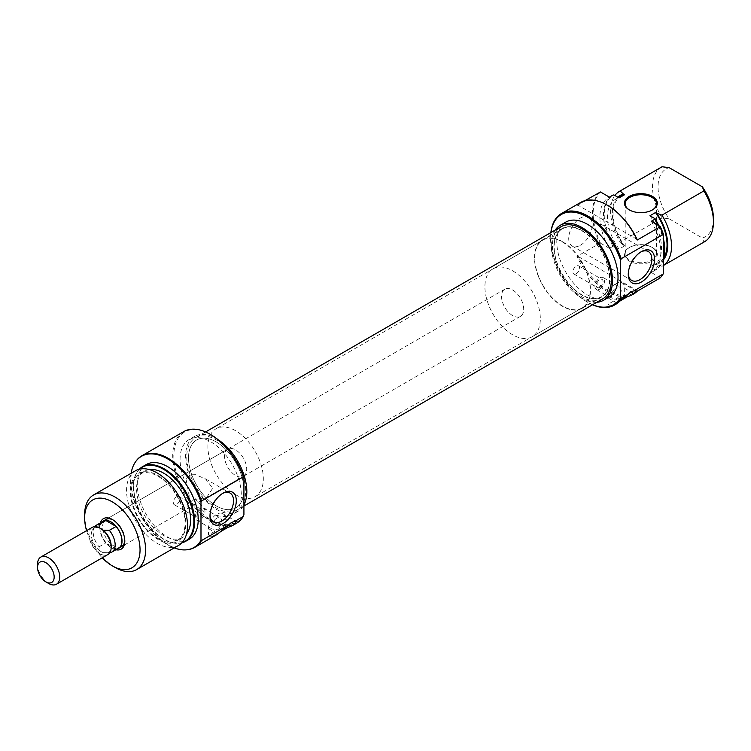 <?xml version="1.0" encoding="UTF-8"?>
<svg xmlns="http://www.w3.org/2000/svg" width="751" height="751" viewBox="0 0 751 751"><rect width="100%" height="100%" fill="white"/><g stroke="black" fill="none" stroke-linecap="round" stroke-linejoin="round"><path stroke-width="0.56" stroke-dasharray="3.75 2.82" d="M188.576 455.923A39.174 22.614 60 0 1 196.631 439.983A39.174 22.614 60 0 1 227.628 451.342A39.174 22.614 60 0 1 243.868 491.896A39.174 22.614 60 0 1 235.805 507.836A39.174 22.614 60 0 1 204.816 496.477A39.174 22.614 60 0 1 188.576 455.923M554.229 244.817A39.174 22.614 60 0 1 562.283 228.877A39.174 22.614 60 0 1 593.281 240.236A39.174 22.614 60 0 1 609.521 280.79A39.174 22.614 60 0 1 601.457 296.729A39.174 22.614 60 0 1 570.469 285.361A39.174 22.614 60 0 1 554.229 244.817M602.706 298.879A41.662 24.051 60 0 1 569.737 286.798A41.662 24.051 60 0 1 552.473 243.671A41.662 24.051 60 0 1 561.044 226.718M245.624 493.032A41.662 24.051 60 0 1 237.053 509.985A41.662 24.051 60 0 1 204.094 497.904A41.662 24.051 60 0 1 186.821 454.777A41.662 24.051 60 0 1 195.391 437.824A41.662 24.051 60 0 1 228.351 449.915A41.662 24.051 60 0 1 245.624 493.032M599.739 287.351A4.703 2.713 120 0 0 602.809 283.211A4.703 2.713 120 0 0 602.086 279.438A4.703 2.713 120 0 0 599.739 279.672A4.703 2.713 120 0 0 596.669 283.822A4.703 2.713 120 0 0 597.392 287.586A4.703 2.713 120 0 0 599.739 287.351M576.195 273.758A4.703 2.713 120 0 0 579.265 269.618A4.703 2.713 120 0 0 578.542 265.845A4.703 2.713 120 0 0 576.195 266.079A4.703 2.713 120 0 0 573.126 270.219A4.703 2.713 120 0 0 573.839 273.993A4.703 2.713 120 0 0 576.195 273.758M616.355 298.71A6.853 3.962 120 0 0 620.833 292.665A6.853 3.962 120 0 0 619.791 287.173A6.853 3.962 120 0 0 616.355 287.511A6.853 3.962 120 0 0 611.877 293.557A6.853 3.962 120 0 0 612.929 299.048A6.853 3.962 120 0 0 616.355 298.71M599.739 289.107A6.853 3.962 120 0 0 604.217 283.071A6.853 3.962 120 0 0 603.166 277.579A6.853 3.962 120 0 0 599.739 277.917A6.853 3.962 120 0 0 595.261 283.953A6.853 3.962 120 0 0 596.313 289.454A6.853 3.962 120 0 0 599.739 289.107M616.355 283.512A11.753 6.787 120 0 0 608.047 297.903L608.047 304.305L624.672 294.711L624.672 288.309A11.753 6.787 120 0 0 622.232 282.93A11.753 6.787 120 0 0 616.355 283.512M651.952 247.286L652.506 247.605A16.456 9.5 0 0 0 629.235 247.605A16.456 9.5 0 0 0 629.244 261.038A16.456 9.5 0 0 0 652.506 261.038A16.456 9.5 0 0 0 652.506 247.605L651.952 247.286A15.668 9.05 180 0 1 656.543 253.688A15.668 9.05 180 0 1 646.874 262.043A15.668 9.05 180 0 1 629.798 260.081A15.668 9.05 180 0 1 625.207 253.688A15.668 9.05 180 0 1 629.798 247.286A15.668 9.05 180 0 1 651.952 247.286M629.526 210.027A15.668 9.05 0 0 0 629.798 210.186L629.244 209.867L629.798 210.186A15.668 9.05 0 0 0 651.952 210.186A15.668 9.05 0 0 0 652.225 210.027M550.934 232.557A52.101 30.078 -120 0 0 550.567 238.33A52.101 30.078 -120 0 0 587.413 302.146A52.101 30.078 -120 0 0 592.595 304.718M592.511 304.765A52.889 30.538 60 0 1 587.967 302.465L587.413 302.146L587.967 302.465A52.889 30.538 60 0 1 550.567 237.691A52.889 30.538 60 0 1 550.849 232.603M578.204 256.523L637.064 290.506A52.101 30.078 60 0 1 607.634 290.468A52.101 30.078 60 0 1 578.204 256.523L576.956 256.448A52.889 30.538 -120 0 0 607.08 291.426A52.889 30.538 -120 0 0 633.525 294.045M640.716 252.036A16.653 9.613 120 0 0 640.04 252.402L641.429 251.604L640.04 252.402A16.653 9.613 120 0 0 628.268 272.801A16.653 9.613 120 0 0 628.287 273.561M580.485 245.211A16.653 9.613 120 0 0 591.366 230.538A16.653 9.613 120 0 0 588.812 217.199A16.653 9.613 120 0 0 580.485 218.025A16.653 9.613 120 0 0 569.605 232.697A16.653 9.613 120 0 0 572.159 246.037A16.653 9.613 120 0 0 580.485 245.211M562.48 241.691A39.568 22.84 60 0 1 588.333 276.556A39.568 22.84 60 0 1 582.26 308.267A39.568 22.84 60 0 1 562.48 306.305A39.568 22.84 60 0 1 536.636 271.44A39.568 22.84 60 0 1 542.701 239.729A39.568 22.84 60 0 1 562.48 241.691M581.875 230.491A39.568 22.84 60 0 1 607.719 265.366A39.568 22.84 60 0 1 601.654 297.067A39.568 22.84 60 0 1 581.875 295.105A39.568 22.84 60 0 1 556.022 260.24A39.568 22.84 60 0 1 562.086 228.539A39.568 22.84 60 0 1 581.875 230.491M596.829 302.277A43.286 24.99 60 0 1 581.875 298.147A43.286 24.99 60 0 1 555.167 230.116M609.052 297.096A43.286 24.99 60 0 1 587.413 294.946A43.286 24.99 60 0 1 559.129 256.804A43.286 24.99 60 0 1 565.766 222.118M620.617 300.644L611.164 306.108A52.889 30.538 -120 0 0 615.933 304.202M580.636 202.451A52.889 30.538 -120 0 0 576.956 205.267L584.916 200.667M599.673 192.153A52.889 30.538 -120 0 0 599.673 243.333L576.956 256.448M662.335 275.195A52.598 30.369 60 0 1 660.223 277.654L659.913 278.114M663.593 265.328A43.089 24.877 60 0 1 662.598 265.957A43.089 24.877 60 0 1 661.969 266.295L703.894 242.094A43.089 24.877 -120 0 0 704.522 241.747M617.885 197.231A39.174 22.614 -120 0 0 623.424 245.211L624.607 245.896A38.198 22.051 60 0 1 620.946 196.142M649.944 215.744A38.198 22.051 60 0 1 653.605 265.497A38.198 22.051 60 0 1 649.944 266.915L655.482 263.723L656.665 264.399A39.174 22.614 -120 0 0 663.593 259.658M663.94 257.546A38.198 22.051 60 0 1 659.143 262.296A38.198 22.051 60 0 1 655.482 263.723M658.834 225.675A42.807 24.717 60 0 1 663.593 239.531M663.593 258.888A42.807 24.717 60 0 1 660.692 265.056A42.807 24.717 60 0 1 655.125 269.909L649.944 266.915M651.258 221.301A43.089 24.877 60 0 1 651.896 272.134A43.089 24.877 60 0 1 651.258 272.482L654.863 270.398A43.089 24.877 -120 0 0 655.492 270.05A43.089 24.877 -120 0 0 660.317 265.591A43.089 24.877 -120 0 0 663.593 258.006M663.593 241.691A43.089 24.877 -120 0 0 658.111 225.253M660.223 277.654L651.258 272.482M661.434 167.107A43.089 24.877 -120 0 0 662.063 217.94L669.132 218.823A39.174 22.614 60 0 1 669.132 167.642M599.673 243.333L600.471 243.155A52.598 30.369 60 0 1 600.471 191.974M612.403 195.42A43.089 24.877 -120 0 0 613.032 246.253L613.886 246.103A42.807 24.717 60 0 1 613.886 194.922M661.969 266.295L656.665 264.399M713.45 218.823A39.174 22.614 60 0 1 702.373 238.011L703.894 242.094M669.132 218.823L702.373 238.011M662.063 217.94L620.138 242.151A43.089 24.877 60 0 1 614.881 195.495M624.607 245.896L619.068 249.088A38.198 22.051 60 0 1 615.407 199.334A38.198 22.051 60 0 1 619.068 197.917M619.068 249.088L613.886 246.103M613.032 246.253L609.437 248.328A43.089 24.877 60 0 1 608.798 197.494A43.089 24.877 60 0 1 609.437 197.147L608.798 197.494M609.437 248.328L600.471 243.155M655.125 269.909L654.863 270.398M623.424 245.211L620.138 242.151M637.064 239.334L578.204 205.342A52.101 30.078 60 0 1 607.362 205.23M576.956 205.267L578.204 205.342M637.205 291.228L637.064 290.506M624.672 294.711L626.343 295.678M608.047 304.305L611.164 306.108M115.917 549.732A17.63 10.176 60 0 1 112.34 548.277A17.63 10.176 60 0 1 100.399 522.865M124.788 540.241A15.668 9.05 -120 0 0 124.807 539.481A15.668 9.05 -120 0 0 113.73 520.283L112.34 519.485L113.73 520.283A15.668 9.05 -120 0 0 113.054 519.927M227.778 449.145A15.668 9.05 -120 0 0 225.375 461.696A15.668 9.05 -120 0 0 235.607 475.505A15.668 9.05 -120 0 0 243.446 476.284A15.668 9.05 -120 0 0 245.849 463.724A15.668 9.05 -120 0 0 235.607 449.915A15.668 9.05 -120 0 0 227.778 449.145L105.891 519.514A15.668 9.05 -120 0 0 103.488 532.065A15.668 9.05 -120 0 0 113.73 545.874A15.668 9.05 -120 0 0 121.559 546.653L188.952 507.742L185.929 504.193A16.653 9.613 -60 0 0 189.909 502.691A16.653 9.613 -60 0 0 193.88 499.603L185.929 504.193M200.151 510.37A4.703 2.713 120 0 0 197.081 514.519A4.703 2.713 120 0 0 197.804 518.284A4.703 2.713 120 0 0 200.151 518.049A4.703 2.713 120 0 0 203.221 513.909A4.703 2.713 120 0 0 202.507 510.136A4.703 2.713 120 0 0 200.151 510.37M176.607 496.777A4.703 2.713 120 0 0 173.537 500.917A4.703 2.713 120 0 0 174.26 504.691A4.703 2.713 120 0 0 176.607 504.456A4.703 2.713 120 0 0 179.677 500.316A4.703 2.713 120 0 0 178.954 496.542A4.703 2.713 120 0 0 176.607 496.777M216.776 518.209A6.853 3.962 120 0 0 212.298 524.254A6.853 3.962 120 0 0 213.35 529.746A6.853 3.962 120 0 0 216.776 529.408A6.853 3.962 120 0 0 221.254 523.363A6.853 3.962 120 0 0 220.203 517.871A6.853 3.962 120 0 0 216.776 518.209M200.151 508.615A6.853 3.962 120 0 0 195.673 514.651A6.853 3.962 120 0 0 196.724 520.152A6.853 3.962 120 0 0 200.151 519.805A6.853 3.962 120 0 0 204.629 513.768A6.853 3.962 120 0 0 203.577 508.277A6.853 3.962 120 0 0 200.151 508.615M243.925 514.642A52.101 30.078 60 0 1 210.684 519.645A52.101 30.078 60 0 1 173.838 455.838A52.101 30.078 60 0 1 210.684 434.566M183.685 431.628A52.889 30.538 -120 0 0 175.574 474.003A52.889 30.538 -120 0 0 210.13 520.612A52.889 30.538 -120 0 0 236.565 523.231M222.437 493.529A16.653 9.613 120 0 0 221.761 493.895L223.141 493.097L221.761 493.895A16.653 9.613 120 0 0 209.989 514.294A16.653 9.613 120 0 0 210.008 515.055M185.929 478.603L193.88 474.012A16.653 9.613 -60 0 0 189.909 475.505A16.653 9.613 -60 0 0 185.929 478.603L189.139 495.613L188.952 507.742M158.048 475.505A39.174 22.614 60 0 1 185.75 523.485A39.174 22.614 60 0 1 158.048 539.481A39.174 22.614 60 0 1 130.345 491.501A39.174 22.614 60 0 1 158.048 475.505M135.49 470.755A43.089 24.877 -120 0 0 128.89 505.292A43.089 24.877 -120 0 0 157.043 543.264A43.089 24.877 -120 0 0 178.588 545.395M139.564 469.159A42.807 24.717 -120 0 0 137.395 471.656A42.807 24.717 -120 0 0 137.367 506.606A42.807 24.717 -120 0 0 163.587 539.246A42.807 24.717 -120 0 0 178.766 543.302A42.807 24.717 -120 0 0 182.005 542.663M181.845 542.832A43.089 24.877 60 0 1 179.414 543.236A43.089 24.877 60 0 1 164.14 539.162A43.089 24.877 60 0 1 137.743 506.305A43.089 24.877 60 0 1 137.78 471.112A43.089 24.877 60 0 1 139.339 469.215M131.115 473.28A52.598 30.369 -120 0 0 167.745 544.841A52.598 30.369 -120 0 0 174.204 547.92M186.717 549.788A52.889 30.538 60 0 1 168.299 544.757A52.889 30.538 60 0 1 135.753 461.518M235.607 494.702A39.174 22.614 -120 0 0 255.199 496.636A39.174 22.614 -120 0 0 261.207 465.245A39.174 22.614 -120 0 0 235.607 430.727A39.174 22.614 -120 0 0 216.025 428.783A39.174 22.614 -120 0 0 210.017 460.175A39.174 22.614 -120 0 0 235.607 494.702M216.222 505.892A39.174 22.614 -120 0 0 235.805 507.836A39.174 22.614 -120 0 0 241.813 476.444A39.174 22.614 -120 0 0 216.222 441.926A39.174 22.614 -120 0 0 196.631 439.983A39.174 22.614 -120 0 0 190.632 471.375A39.174 22.614 -120 0 0 216.222 505.892M218.072 439.692A43.286 24.99 -120 0 0 216.222 438.565A43.286 24.99 -120 0 0 194.575 436.415A43.286 24.99 -120 0 0 187.938 471.102A43.286 24.99 -120 0 0 216.222 509.253A43.286 24.99 -120 0 0 237.86 511.393A43.286 24.99 -120 0 0 243.925 504.935M210.684 512.454A43.286 24.99 -120 0 0 232.322 514.595A43.286 24.99 -120 0 0 238.959 479.908A43.286 24.99 -120 0 0 210.684 441.766A43.286 24.99 -120 0 0 189.036 439.617A43.286 24.99 -120 0 0 182.399 474.303A43.286 24.99 -120 0 0 210.684 512.454M146.201 464.578A43.089 24.877 -120 0 0 139.592 499.105A43.089 24.877 -120 0 0 167.745 537.078A43.089 24.877 -120 0 0 189.29 539.218M149.308 469.582A38.198 22.051 -120 0 0 144.492 471.215A38.198 22.051 -120 0 0 138.635 501.828A38.198 22.051 -120 0 0 163.587 535.482A38.198 22.051 -120 0 0 182.69 537.369A38.198 22.051 -120 0 0 186.511 534.017M158.048 538.683A38.198 22.051 -120 0 0 177.142 540.57A38.198 22.051 -120 0 0 183 509.967A38.198 22.051 -120 0 0 158.048 476.303A38.198 22.051 -120 0 0 138.954 474.416A38.198 22.051 -120 0 0 133.096 505.019A38.198 22.051 -120 0 0 158.048 538.683M193.88 499.603L206.525 497.603L212.74 488.216L205.539 478.903L193.88 474.012M115.11 567.465A43.089 24.877 60 0 1 84.638 514.688M221.038 531.342L211.585 536.805A52.889 30.538 -120 0 0 216.344 534.9M86.553 530.675A39.174 22.614 -120 0 0 102.22 557.815M225.084 525.409L225.084 519.007A11.753 6.787 120 0 0 222.653 513.628A11.753 6.787 120 0 0 213.594 516.772A11.753 6.787 120 0 0 208.468 528.601L208.468 535.003L225.084 525.409L226.755 526.376M208.468 535.003L211.585 536.805M562.48 242.01A39.174 22.614 60 0 1 588.071 276.528A39.174 22.614 60 0 1 582.072 307.919A39.174 22.614 60 0 1 562.48 305.986A39.174 22.614 60 0 1 536.89 271.458A39.174 22.614 60 0 1 542.898 240.067A39.174 22.614 60 0 1 562.48 242.01M512.623 270.801A39.174 22.614 60 0 1 538.214 305.319A39.174 22.614 60 0 1 532.206 336.711A39.174 22.614 60 0 1 512.623 334.768A39.174 22.614 60 0 1 487.023 300.25A39.174 22.614 60 0 1 493.032 268.858A39.174 22.614 60 0 1 512.623 270.801M512.623 289.989A15.668 9.05 60 0 1 522.856 303.798A15.668 9.05 60 0 1 520.452 316.359A15.668 9.05 60 0 1 512.623 315.58A15.668 9.05 60 0 1 502.381 301.771A15.668 9.05 60 0 1 504.785 289.21A15.668 9.05 60 0 1 512.623 289.989M102.098 521.889A15.668 9.05 -120 0 0 101.047 534.674A15.668 9.05 -120 0 0 110.96 547.479A15.668 9.05 -120 0 0 117.607 548.756M92.251 527.39A15.668 9.05 -120 0 0 89.848 539.941A15.668 9.05 -120 0 0 100.08 553.75A15.668 9.05 -120 0 0 107.919 554.529M94.767 526.667A15.518 8.956 -120 0 0 94.701 526.761A15.518 8.956 -120 0 0 99.057 546.822L99.245 550.305A14.006 8.083 -120 0 0 101.263 551.713A14.006 8.083 -120 0 0 103.281 552.642A14.006 8.083 -120 0 0 106.229 553.036A14.006 8.083 -120 0 0 111.167 545.996M101.263 528.845A14.006 8.083 -120 0 0 99.245 527.915L99.132 527.662M103.281 530.253L99.245 527.915A14.006 8.083 -120 0 0 92.692 529.596A14.006 8.083 -120 0 0 99.245 550.305L103.281 552.642L109.327 552.745A15.518 8.956 -120 0 0 109.693 552.727A15.518 8.956 -120 0 0 109.806 552.708M48.627 583.461A15.668 9.05 60 0 1 37.55 564.264M103.197 521.25A15.518 8.956 -120 0 0 105.825 542.917L116.086 548.84A15.518 8.956 -120 0 0 118.714 548.117M99.057 546.822L105.825 542.917M116.086 548.84L109.327 552.745M608.047 297.903L617.36 303.282M624.672 288.309L631.037 291.989M225.084 519.007L231.458 522.687M208.468 528.601L217.781 533.98M562.283 228.877L216.025 428.783M243.925 506.024L237.053 509.985M205.586 431.938L195.391 437.824M601.457 296.729L255.199 496.636M578.542 265.845L602.086 279.438M603.166 277.579L619.791 287.173M629.798 247.286L629.235 247.605M625.207 203.784L625.207 253.688M550.567 238.33L550.567 237.691M588.812 217.199L648.366 251.585M582.26 308.267L601.654 297.067M662.598 265.957L663.593 265.385M653.605 265.497L659.143 262.296M651.896 272.134L655.492 270.05M615.407 199.334L618.467 197.569M542.701 239.729L562.086 228.539M660.692 265.056L660.317 265.591M572.159 246.037L631.722 280.423M628.268 272.801L628.268 274.397M656.543 203.784L656.543 253.688M651.952 210.186L652.506 209.867M622.232 282.93L635.853 290.797M596.313 289.454L612.929 299.048M573.839 273.993L597.392 287.586M174.26 504.691L197.804 518.284M196.724 520.152L213.35 529.746M209.989 514.294L209.989 515.89M188.895 507.742L213.434 521.907M178.766 543.302L179.414 543.236M237.86 511.393L232.322 514.595M182.69 537.369L177.142 540.57M243.446 476.284L206.525 497.603M144.492 471.215L138.954 474.416M194.575 436.415L189.036 439.617M137.395 471.656L137.78 471.112M205.539 478.903L230.088 493.078M222.653 513.628L236.265 521.494M203.577 508.277L220.203 517.871M178.954 496.542L202.507 510.136M124.807 539.481L124.807 541.077M582.072 307.919L532.206 336.711M520.452 316.359L121.559 546.653M92.692 529.596L94.701 526.761M106.229 553.036L109.693 552.727M504.785 289.21L105.891 519.514M542.898 240.067L493.032 268.858"/><path stroke-width="1.13" d="M205.586 431.938L561.044 226.718A41.662 24.051 60 0 1 594.003 238.809A41.662 24.051 60 0 1 611.276 281.925A41.662 24.051 60 0 1 602.706 298.879L243.925 506.024M592.595 304.718A52.101 30.078 -120 0 0 620.655 297.143L621.208 298.26A52.889 30.538 60 0 1 614.412 305.084L615.933 304.202A52.889 30.538 -120 0 0 617.36 303.282L628.174 294.232A11.753 6.787 -60 0 1 631.037 291.989A11.753 6.787 -60 0 1 633.91 290.919L635.853 290.797L633.985 293.688A52.889 30.538 60 0 1 632.549 294.608A52.889 30.538 60 0 1 627.789 296.514L620.617 300.644M629.244 209.867A16.456 9.5 180 0 1 629.235 209.867A16.456 9.5 180 0 1 629.244 196.433A16.456 9.5 180 0 1 652.506 196.433A16.456 9.5 180 0 1 652.506 209.867A16.456 9.5 180 0 1 629.244 209.867M652.225 210.027A15.668 9.05 0 0 0 656.543 203.784A15.668 9.05 0 0 0 651.952 197.391A15.668 9.05 0 0 0 634.877 195.429A15.668 9.05 0 0 0 625.207 203.784A15.668 9.05 0 0 0 629.526 210.027M614.412 305.084A52.889 30.538 60 0 1 592.511 304.765M550.849 232.603A52.889 30.538 60 0 1 561.523 213.481A52.889 30.538 60 0 1 587.967 216.1A52.889 30.538 60 0 1 621.208 258.691L620.655 260.447A52.101 30.078 -120 0 0 587.413 217.058A52.101 30.078 -120 0 0 550.934 232.557M641.429 251.604L641.429 251.604A18.606 10.739 -60 0 1 654.59 259.208A18.606 10.739 -60 0 1 641.429 281.991A18.606 10.739 -60 0 1 628.268 274.397A18.606 10.739 -60 0 1 641.429 251.604L641.429 251.604M628.287 273.561A16.653 9.613 120 0 0 631.722 280.423A16.653 9.613 120 0 0 640.04 279.597A16.653 9.613 120 0 0 650.92 264.925A16.653 9.613 120 0 0 648.366 251.585A16.653 9.613 120 0 0 640.716 252.036M555.167 230.116A43.286 24.99 60 0 1 560.227 225.309A43.286 24.99 60 0 1 581.875 227.459A43.286 24.99 60 0 1 610.15 265.601A43.286 24.99 60 0 1 603.513 300.287A43.286 24.99 60 0 1 596.829 302.277M560.227 225.309L565.766 222.118A43.286 24.99 60 0 1 587.413 224.258A43.286 24.99 60 0 1 615.689 262.409A43.286 24.99 60 0 1 609.052 297.096L603.513 300.287M632.549 294.608L633.525 294.045A52.889 30.538 -120 0 0 637.205 291.228L659.913 278.114A52.889 30.538 -120 0 0 662.147 275.467A52.889 30.538 -120 0 0 663.039 274.106L633.91 290.919M628.174 294.232L621.208 298.26M658.111 225.253A43.089 24.877 -120 0 0 654.863 219.217L651.258 221.301L660.223 226.473A52.598 30.369 60 0 1 663.593 234.734L663.039 234.547A52.889 30.538 -120 0 0 659.913 226.933L637.205 240.048A52.889 30.538 -120 0 0 607.08 205.07A52.889 30.538 -120 0 0 580.636 202.451L561.523 213.481M584.916 200.667L600.471 191.974L609.437 197.147L613.032 195.072A43.089 24.877 -120 0 0 612.403 195.42L609.418 197.137M663.039 274.106L663.593 273.27A52.598 30.369 60 0 1 662.532 274.922A52.598 30.369 60 0 1 662.335 275.195M663.593 265.385L704.522 241.747A43.089 24.877 -120 0 0 713.45 222.024A43.089 24.877 -120 0 0 703.894 190.914L661.969 215.124A43.089 24.877 60 0 1 663.593 265.328M618.467 197.569L620.946 196.142A38.198 22.051 60 0 1 624.607 194.716L623.424 194.03A39.174 22.614 -120 0 0 617.885 197.231M663.593 259.658A39.174 22.614 -120 0 0 656.665 213.228L655.482 212.542A38.198 22.051 60 0 1 663.94 257.546M655.482 212.542L649.944 215.744L655.125 218.729A42.807 24.717 60 0 1 658.834 225.675M663.593 239.531A42.807 24.717 60 0 1 663.593 258.888M663.593 258.006A43.089 24.877 -120 0 0 663.593 241.691M663.593 234.734L663.593 273.27M662.063 166.76A43.089 24.877 -120 0 0 661.434 167.107L619.509 191.317A43.089 24.877 60 0 1 620.138 190.97L662.063 166.76L669.132 167.642L702.373 186.839A39.174 22.614 60 0 1 713.45 218.823L713.45 222.024M624.607 194.716L619.068 197.917L613.886 194.922L613.032 195.072M656.665 213.228L661.969 215.124M614.881 195.495A43.089 24.877 60 0 1 619.509 191.317M663.039 234.547L621.208 258.691M607.08 205.07L607.634 205.389A52.101 30.078 60 0 1 637.064 239.334L637.205 240.048M620.655 260.447L620.655 297.143M703.894 190.914L702.373 186.839M654.863 219.217L655.125 218.729M620.138 190.97L623.424 194.03M626.343 295.678L627.789 296.514M100.399 522.865A17.63 10.176 60 0 1 112.34 519.485L112.34 519.485A17.63 10.176 60 0 1 124.807 541.077A17.63 10.176 60 0 1 115.917 549.732M113.054 519.927A15.668 9.05 -120 0 0 105.891 519.514L103.122 521.11A15.668 9.05 -120 0 0 102.098 521.889M210.684 434.566L210.13 434.247L210.684 434.566A52.101 30.078 60 0 1 243.925 477.955L243.371 476.838A52.889 30.538 -120 0 0 210.13 434.247L210.13 434.247A52.889 30.538 -120 0 0 183.685 431.628L141.855 455.773A52.889 30.538 60 0 1 168.299 458.392A52.889 30.538 60 0 1 201.54 500.983L243.371 476.838M223.141 523.485A18.606 10.739 -60 0 1 209.989 515.89A18.606 10.739 -60 0 1 223.141 493.097L223.141 493.097A18.606 10.739 -60 0 1 236.302 500.692A18.606 10.739 -60 0 1 223.141 523.485M210.008 515.055A16.653 9.613 120 0 0 213.434 521.907A16.653 9.613 120 0 0 221.761 521.091A16.653 9.613 120 0 0 232.641 506.418A16.653 9.613 120 0 0 230.088 493.078A16.653 9.613 120 0 0 222.437 493.529M136.654 569.605L178.588 545.395A43.089 24.877 -120 0 0 185.187 510.868A43.089 24.877 -120 0 0 157.043 472.886A43.089 24.877 -120 0 0 135.49 470.755L93.565 494.965A43.089 24.877 60 0 1 115.11 497.096A43.089 24.877 60 0 1 143.263 535.069A43.089 24.877 60 0 1 136.654 569.605A43.089 24.877 60 0 1 115.11 567.465L112.34 565.869A39.174 22.614 -120 0 0 140.043 549.873A39.174 22.614 -120 0 0 112.34 501.893A39.174 22.614 -120 0 0 84.638 517.89A39.174 22.614 -120 0 0 86.553 530.675M182.005 542.663A42.807 24.717 -120 0 0 192.256 509.619A42.807 24.717 -120 0 0 163.587 469.347A42.807 24.717 -120 0 0 139.564 469.159M139.339 469.215A43.089 24.877 60 0 1 142.596 466.653A43.089 24.877 60 0 1 164.14 468.793A43.089 24.877 60 0 1 192.294 506.765A43.089 24.877 60 0 1 185.685 541.293A43.089 24.877 60 0 1 181.845 542.832M174.204 547.92A52.598 30.369 -120 0 0 186.389 549.826A52.598 30.369 -120 0 0 200.986 540.354L201.54 540.551A52.889 30.538 60 0 1 194.744 547.376A52.889 30.538 60 0 1 187.046 549.76A52.889 30.538 60 0 1 186.717 549.788M200.986 540.354L200.986 501.818A52.598 30.369 -120 0 0 167.745 458.945A52.598 30.369 -120 0 0 135.565 461.781A52.598 30.369 -120 0 0 131.115 473.28M135.753 461.518A52.889 30.538 60 0 1 135.94 461.245A52.889 30.538 60 0 1 141.855 455.773M243.925 504.935A43.286 24.99 -120 0 0 218.072 439.692M185.685 541.293L189.29 539.218A43.089 24.877 -120 0 0 195.898 504.681A43.089 24.877 -120 0 0 167.745 466.709A43.089 24.877 -120 0 0 146.201 464.578L142.596 466.653M186.511 534.017A38.198 22.051 -120 0 0 187.206 502.785A38.198 22.051 -120 0 0 163.587 473.111A38.198 22.051 -120 0 0 149.308 469.582M117.607 548.756A15.668 9.05 -120 0 0 118.789 548.249L121.559 546.653A15.668 9.05 -120 0 0 124.788 540.241M84.638 517.89L84.638 514.688A43.089 24.877 60 0 1 93.565 494.965M194.744 547.376L216.344 534.9A52.889 30.538 -120 0 0 217.781 533.98L228.586 524.93A11.753 6.787 -60 0 1 234.331 521.616L236.265 521.494L234.396 524.386A52.889 30.538 60 0 1 232.97 525.306L236.565 523.231A52.889 30.538 -120 0 0 243.371 516.397L243.925 514.642L243.925 477.955M234.331 521.616L243.371 516.397M232.97 525.306A52.889 30.538 60 0 1 228.201 527.211L221.038 531.342M201.54 540.551L228.586 524.93M102.22 557.815A39.174 22.614 -120 0 0 112.34 565.869L115.11 567.465M201.54 500.983L200.986 501.818M226.755 526.376L228.201 527.211M118.789 548.249A15.668 9.05 -120 0 0 121.193 535.698A15.668 9.05 -120 0 0 110.96 521.889A15.668 9.05 -120 0 0 103.122 521.11M56.466 584.24L107.919 554.529A15.668 9.05 -120 0 0 111.167 547.357L111.167 545.996A14.006 8.083 -120 0 0 103.281 530.253A14.006 8.083 -120 0 0 101.263 528.845L100.08 528.16A15.668 9.05 -120 0 0 92.251 527.39L40.798 557.092A15.668 9.05 60 0 1 48.627 557.871A15.668 9.05 60 0 1 58.869 571.68A15.668 9.05 60 0 1 56.466 584.24A15.668 9.05 60 0 1 48.627 583.461L45.858 581.856A11.753 6.787 -120 0 0 54.166 577.059A11.753 6.787 -120 0 0 45.858 562.668A11.753 6.787 -120 0 0 37.55 567.465A11.753 6.787 -120 0 0 45.858 581.856L48.627 583.461M111.167 547.357A15.668 9.05 -120 0 0 100.08 528.16L101.263 528.845M99.245 527.915L99.057 524.433A15.518 8.956 -120 0 0 96.438 525.156A15.518 8.956 -120 0 0 94.767 526.667M37.55 567.465L37.55 564.264A15.668 9.05 60 0 1 40.798 557.092M109.806 552.708A15.518 8.956 -120 0 0 111.946 552.023A15.518 8.956 -120 0 0 109.327 530.356L103.281 530.253M109.327 530.356L116.086 526.451L105.825 520.527L99.057 524.433M105.825 520.527A15.518 8.956 -120 0 0 103.197 521.25L96.438 525.156M111.946 552.023L118.714 548.117A15.518 8.956 -120 0 0 116.086 526.451M631.037 291.989L633.985 293.688M231.458 522.687L234.396 524.386M662.532 274.922L662.147 275.467M186.389 549.826L187.046 549.76M135.565 461.781L135.94 461.245"/></g></svg>
